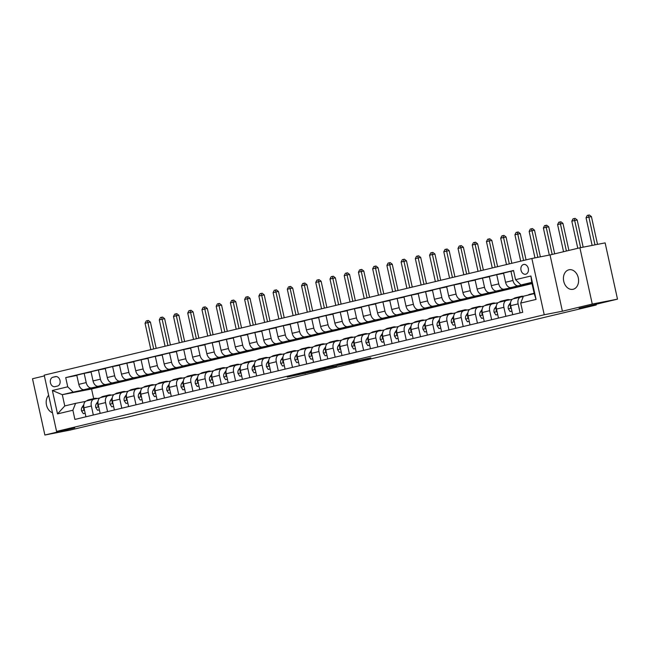 <?xml version="1.0" encoding="UTF-8"?>
<svg xmlns="http://www.w3.org/2000/svg" width="650" height="650" viewBox="0 0 650 650"><rect width="100%" height="100%" fill="white"/><g stroke="black" fill="none" stroke-linecap="round" stroke-linejoin="round"><path stroke-width="0.97" d="M300.739 373.823L287.267 377.065L319.426 370.191L300.739 373.823M568.864 269.807A9.969 7.483 -101 0 0 563.688 281.125A9.969 7.483 -101 0 0 572.918 289.323A9.969 7.483 -101 0 0 573.146 289.274A9.969 7.483 -101 0 0 578.321 277.956A9.969 7.483 -101 0 0 569.099 269.758A9.969 7.483 -101 0 0 568.864 269.807M48.644 395.306A9.969 7.483 -101 0 0 46.483 405.023A9.969 7.483 -101 0 0 52.487 412.791M523.591 264.469A4.981 3.746 -101 0 0 521.008 270.132A4.981 3.746 -101 0 0 525.622 274.227A4.981 3.746 -101 0 0 525.736 274.202A4.981 3.746 -101 0 0 528.32 268.539A4.981 3.746 -101 0 0 523.713 264.444A4.981 3.746 -101 0 0 523.591 264.469M357.882 360.433L337.212 365.081L357.524 361.083L370.833 357.858L341.193 364.219L357.874 360.384M44.379 375.911L32.5 378.755L44.874 435.021L70.103 430.105L108.509 420.916L125.661 417.568L596.245 304.988L596.091 304.265M592.272 304.062L579.898 247.804L550.03 254.946L562.396 311.212L592.272 304.062L617.5 299.146L579.093 308.336L596.245 304.988M562.396 311.212L544.237 314.754L56.583 431.413L44.208 375.148L531.863 258.489L544.237 314.754M44.874 435.021L74.742 427.871L56.583 431.413M318.264 369.647L302.851 373.336L336.473 366.104L318.264 369.647M320.344 369.102L353.844 361.952L320.344 369.102M579.898 247.804L605.126 242.881L617.5 299.146M55.006 386.652L57.509 386.059A4.826 3.624 -101 0 0 60.019 380.575A4.826 3.624 -101 0 0 55.551 376.602A4.826 3.624 -101 0 0 55.437 376.626L52.934 377.227A4.826 3.624 -101 0 0 50.424 382.712A4.826 3.624 -101 0 0 54.892 386.677A4.826 3.624 -101 0 0 55.006 386.652M532.017 283.619L91.561 388.984L62.303 394.688L64.772 405.941L75.587 403.358L72.881 410.231L74.904 419.429L522.73 312.293L520.707 303.095L523.404 296.229L534.219 293.637L531.741 282.384L520.934 284.976L531.846 282.848M72.881 410.231L57.525 413.904L52.374 390.488L67.738 386.807L73.109 392.104L101.636 386.238L84.175 389.642A6.232 4.111 76.5 0 1 78.804 384.353L76.781 375.148L84.175 373.384L86.198 382.582A6.232 4.111 76.5 0 0 91.577 387.879L115.862 382.842L98.402 386.246A6.232 4.111 76.5 0 1 93.031 380.949L91.008 371.743L98.402 369.98L100.425 379.178A6.232 4.111 76.5 0 0 105.796 384.475L130.089 379.438L112.629 382.842A6.232 4.111 76.5 0 1 107.258 377.544L105.235 368.347L112.629 366.576L114.652 375.773A6.232 4.111 76.5 0 0 120.022 381.071L137.483 377.666L144.308 376.033L126.856 379.438A6.232 4.111 76.5 0 1 121.477 374.14L119.454 364.942L126.856 363.171L128.879 372.369A6.232 4.111 76.5 0 0 134.249 377.666L151.71 374.262L158.535 372.629L141.082 376.033A6.232 4.111 76.5 0 1 135.704 370.736L133.681 361.538L141.082 359.767L143.106 368.964A6.232 4.111 76.5 0 0 148.476 374.262L172.762 369.224L155.301 372.629A6.232 4.111 76.5 0 1 149.931 367.331L147.907 358.134L155.309 356.363L157.324 365.568A6.232 4.111 76.5 0 0 162.703 370.858L180.164 367.453L186.989 365.82L169.528 369.224A6.232 4.111 76.5 0 1 164.157 363.935L162.134 354.729L169.528 352.958L171.551 362.164A6.232 4.111 76.5 0 0 176.93 367.453L201.216 362.416L183.755 365.82A6.232 4.111 76.5 0 1 178.384 360.531L176.361 351.325L183.755 349.562L185.778 358.759A6.232 4.111 76.5 0 0 191.157 364.057L215.443 359.019L197.982 362.424A6.232 4.111 76.5 0 1 192.611 357.126L190.588 347.921L197.982 346.158L200.005 355.355A6.232 4.111 76.5 0 0 205.376 360.652L222.836 357.248L229.661 355.615L212.209 359.019A6.232 4.111 76.5 0 1 206.83 353.722L204.807 344.524L212.209 342.753L214.232 351.951A6.232 4.111 76.5 0 0 219.602 357.248L237.063 353.844L243.888 352.211L226.436 355.615A6.232 4.111 76.5 0 1 221.057 350.317L219.034 341.12L226.436 339.349L228.459 348.546A6.232 4.111 76.5 0 0 233.829 353.844L258.115 348.806L240.654 352.211A6.232 4.111 76.5 0 1 235.284 346.913L233.261 337.716L240.662 335.944L242.686 345.142A6.232 4.111 76.5 0 0 248.056 350.439L265.517 347.035L272.342 345.402L254.881 348.806A6.232 4.111 76.5 0 1 249.511 343.509L247.488 334.311L254.881 332.54L256.904 341.746A6.232 4.111 76.5 0 0 262.283 347.035L286.569 341.998L269.108 345.402A6.232 4.111 76.5 0 1 263.738 340.113L261.714 330.907L269.108 329.136L271.131 338.341A6.232 4.111 76.5 0 0 276.51 343.631L300.796 338.593L283.335 341.998A6.232 4.111 76.5 0 1 277.964 336.708L275.941 327.502L283.335 325.739L285.358 334.937A6.232 4.111 76.5 0 0 290.729 340.234L315.023 335.197L297.562 338.601A6.232 4.111 76.5 0 1 292.183 333.304L290.168 324.098L297.562 322.335L299.585 331.533A6.232 4.111 76.5 0 0 304.956 336.83L322.416 333.426L329.241 331.793L311.789 335.197A6.232 4.111 76.5 0 1 306.41 329.899L304.387 320.702L311.789 318.931L313.812 328.128A6.232 4.111 76.5 0 0 319.183 333.426L336.643 330.021L343.468 328.388L326.016 331.793A6.232 4.111 76.5 0 1 320.637 326.495L318.614 317.298L326.016 315.526L328.039 324.724A6.232 4.111 76.5 0 0 333.409 330.021L357.695 324.984L340.234 328.388A6.232 4.111 76.5 0 1 334.864 323.091L332.841 313.893L340.234 312.122L342.257 321.319A6.232 4.111 76.5 0 0 347.636 326.617L371.922 321.579L354.461 324.984A6.232 4.111 76.5 0 1 349.091 319.686L347.067 310.489L354.461 308.717L356.484 317.923A6.232 4.111 76.5 0 0 361.863 323.213L386.149 318.175L368.688 321.579A6.232 4.111 76.5 0 1 363.317 316.29L361.294 307.084L368.688 305.313L370.711 314.519A6.232 4.111 76.5 0 0 376.09 319.808L400.376 314.771L382.915 318.175A6.232 4.111 76.5 0 1 377.544 312.886L375.521 303.68L382.915 301.917L384.938 311.114A6.232 4.111 76.5 0 0 390.309 316.412L407.769 313.007L414.594 311.374L397.142 314.779A6.232 4.111 76.5 0 1 391.763 309.481L389.74 300.284L397.142 298.512L399.165 307.71A6.232 4.111 76.5 0 0 404.536 313.007L421.996 309.603L428.821 307.97L411.369 311.374A6.232 4.111 76.5 0 1 405.99 306.077L403.967 296.879L411.369 295.108L413.392 304.306A6.232 4.111 76.5 0 0 418.762 309.603L436.223 306.199L443.048 304.566L425.587 307.97A6.232 4.111 76.5 0 1 420.217 302.673L418.194 293.475L425.596 291.704L427.619 300.901A6.232 4.111 76.5 0 0 432.989 306.199L450.45 302.794L457.275 301.161L439.814 304.566A6.232 4.111 76.5 0 1 434.444 299.268L432.421 290.071L439.814 288.299L441.837 297.497A6.232 4.111 76.5 0 0 447.216 302.794L471.502 297.757L454.041 301.161A6.232 4.111 76.5 0 1 448.671 295.864L446.648 286.666L454.041 284.895L456.064 294.101A6.232 4.111 76.5 0 0 461.443 299.39L485.729 294.352L468.268 297.757A6.232 4.111 76.5 0 1 462.898 292.467L460.874 283.262L468.268 281.491L470.291 290.696A6.232 4.111 76.5 0 0 475.662 295.994L493.122 292.589L499.956 290.948L482.495 294.352A6.232 4.111 76.5 0 1 477.116 289.063L475.093 279.858L482.495 278.094L484.518 287.292A6.232 4.111 76.5 0 0 489.889 292.589L507.349 289.185L514.174 287.552L496.722 290.956A6.232 4.111 76.5 0 1 491.343 285.659L489.32 276.461L496.722 274.69L498.745 283.887A6.232 4.111 76.5 0 0 504.116 289.185L521.576 285.781L528.401 284.148L510.949 287.552A6.232 4.111 76.5 0 1 505.57 282.254L503.547 273.057L510.949 271.286L512.972 280.483A6.232 4.111 76.5 0 0 518.342 285.781L531.911 283.132M76.846 375.44L65.715 377.609L67.738 386.807M65.715 377.609L513.533 270.481L515.556 279.679L530.92 275.998L536.071 299.423L520.707 303.095M550.03 254.946L531.863 258.489M91.561 388.984L93.689 398.645M73.109 392.104L62.303 394.688L52.374 390.488M85.483 401.432L75.587 403.358M99.71 398.027L94.047 399.132A6.232 4.111 76.5 0 0 93.933 399.157A6.232 4.111 76.5 0 0 91.349 405.998L93.332 415.017M113.937 394.623L108.274 395.728A6.232 4.111 76.5 0 0 108.16 395.752A6.232 4.111 76.5 0 0 105.576 402.594L107.559 411.621M128.164 391.219L122.501 392.324A6.232 4.111 76.5 0 0 122.387 392.348A6.232 4.111 76.5 0 0 119.803 399.189L121.786 408.216M142.382 387.814L136.727 388.919A6.232 4.111 76.5 0 0 136.614 388.944A6.232 4.111 76.5 0 0 134.022 395.793L136.013 404.812M156.609 384.41L150.954 385.515A6.232 4.111 76.5 0 0 150.841 385.539A6.232 4.111 76.5 0 0 148.249 392.389L150.231 401.408M170.836 381.006L165.173 382.111A6.232 4.111 76.5 0 0 165.067 382.135A6.232 4.111 76.5 0 0 162.476 388.984L164.458 398.003M185.063 377.609L179.4 378.706A6.232 4.111 76.5 0 0 179.286 378.731A6.232 4.111 76.5 0 0 176.702 385.58L178.685 394.599M199.29 374.205L193.627 375.31A6.232 4.111 76.5 0 0 193.513 375.334A6.232 4.111 76.5 0 0 190.929 382.176L192.912 391.194M213.517 370.801L207.854 371.906A6.232 4.111 76.5 0 0 207.74 371.93A6.232 4.111 76.5 0 0 205.156 378.771L207.139 387.798M227.744 367.396L222.081 368.501A6.232 4.111 76.5 0 0 221.967 368.526A6.232 4.111 76.5 0 0 219.383 375.367L221.366 384.394M241.963 363.992L236.307 365.097A6.232 4.111 76.5 0 0 236.194 365.121A6.232 4.111 76.5 0 0 233.602 371.971L235.592 380.989M256.189 360.588L250.526 361.692A6.232 4.111 76.5 0 0 250.421 361.717A6.232 4.111 76.5 0 0 247.829 368.566L249.811 377.585M270.416 357.183L264.753 358.288A6.232 4.111 76.5 0 0 264.648 358.312A6.232 4.111 76.5 0 0 262.056 365.162L264.038 374.181M284.643 353.787L278.98 354.884A6.232 4.111 76.5 0 0 278.866 354.908A6.232 4.111 76.5 0 0 276.283 361.757L278.265 370.776M298.87 350.382L293.207 351.488A6.232 4.111 76.5 0 0 293.093 351.512A6.232 4.111 76.5 0 0 290.509 358.353L292.492 367.372M313.097 346.978L307.434 348.083A6.232 4.111 76.5 0 0 307.32 348.108A6.232 4.111 76.5 0 0 304.736 354.949L306.719 363.976M327.316 343.574L321.661 344.679A6.232 4.111 76.5 0 0 321.547 344.703A6.232 4.111 76.5 0 0 318.955 351.544L320.946 360.571M341.543 340.169L335.887 341.274A6.232 4.111 76.5 0 0 335.774 341.299A6.232 4.111 76.5 0 0 333.182 348.148L335.164 357.167M355.769 336.765L350.106 337.87A6.232 4.111 76.5 0 0 350.001 337.894A6.232 4.111 76.5 0 0 347.409 344.744L349.391 353.762M369.996 333.361L364.333 334.466A6.232 4.111 76.5 0 0 364.219 334.49A6.232 4.111 76.5 0 0 361.636 341.339L363.618 350.358M384.223 329.964L378.56 331.061A6.232 4.111 76.5 0 0 378.446 331.086A6.232 4.111 76.5 0 0 375.863 337.935L377.845 346.954M398.45 326.56L392.787 327.665A6.232 4.111 76.5 0 0 392.673 327.689A6.232 4.111 76.5 0 0 390.089 334.531L392.072 343.558M412.677 323.156L407.014 324.261A6.232 4.111 76.5 0 0 406.9 324.285A6.232 4.111 76.5 0 0 404.316 331.126L406.299 340.153M426.896 319.751L421.241 320.856A6.232 4.111 76.5 0 0 421.127 320.881A6.232 4.111 76.5 0 0 418.535 327.722L420.526 336.749M441.122 316.347L435.459 317.452A6.232 4.111 76.5 0 0 435.354 317.476A6.232 4.111 76.5 0 0 432.762 324.326L434.744 333.344M455.349 312.942L449.686 314.048A6.232 4.111 76.5 0 0 449.573 314.072A6.232 4.111 76.5 0 0 446.989 320.921L448.971 329.94M469.576 309.538L463.913 310.643A6.232 4.111 76.5 0 0 463.799 310.668A6.232 4.111 76.5 0 0 461.216 317.517L463.198 326.536M483.803 306.142L478.14 307.239A6.232 4.111 76.5 0 0 478.026 307.263A6.232 4.111 76.5 0 0 475.442 314.113L477.425 323.131M498.03 302.738L492.367 303.842A6.232 4.111 76.5 0 0 492.253 303.867A6.232 4.111 76.5 0 0 489.669 310.708L491.652 319.735M512.249 299.333L506.594 300.438A6.232 4.111 76.5 0 0 506.48 300.463A6.232 4.111 76.5 0 0 503.888 307.304L505.879 316.331M523.274 296.554L520.812 297.034A6.232 4.111 76.5 0 0 520.707 297.058A6.232 4.111 76.5 0 0 518.115 303.899L520.097 312.926M91.073 372.036L84.175 373.384M105.292 368.631L98.402 369.98M119.519 365.227L112.629 366.576M133.746 361.831L126.856 363.171M147.972 358.426L141.082 359.767M162.199 355.022L155.309 356.363M176.426 351.618L169.528 352.958M190.645 348.213L183.755 349.562M204.872 344.809L197.982 346.158M219.099 341.404L212.209 342.753M233.326 338.008L226.436 339.349M247.553 334.604L240.662 335.944M261.779 331.199L254.881 332.54M276.006 327.795L269.108 329.136M290.225 324.391L283.335 325.739M304.452 320.986L297.562 322.335M318.679 317.582L311.789 318.931M332.906 314.186L326.016 315.526M347.132 310.781L340.234 312.122M361.359 307.377L354.461 308.717M375.578 303.973L368.688 305.313M389.805 300.568L382.915 301.917M404.032 297.164L397.142 298.512M418.259 293.759L411.369 295.108M432.486 290.363L425.596 291.704M446.712 286.959L439.814 288.299M460.931 283.554L454.041 284.895M475.158 280.15L468.268 281.491M489.385 276.746L482.495 278.094M503.612 273.341L496.722 274.69M513.597 270.766L510.949 271.286M93.828 399.181L86.653 400.896A6.232 4.111 76.5 0 0 86.539 400.92A6.232 4.111 76.5 0 0 83.956 407.769L85.938 416.788M108.054 395.777L100.88 397.499A6.232 4.111 76.5 0 0 100.766 397.524A6.232 4.111 76.5 0 0 98.174 404.365L100.165 413.384M122.273 392.373L115.099 394.095A6.232 4.111 76.5 0 0 114.993 394.119A6.232 4.111 76.5 0 0 112.401 400.961L114.384 409.988M136.5 388.976L129.326 390.691A6.232 4.111 76.5 0 0 129.212 390.715A6.232 4.111 76.5 0 0 126.628 397.556L128.611 406.583M150.727 385.572L143.553 387.286A6.232 4.111 76.5 0 0 143.439 387.311A6.232 4.111 76.5 0 0 140.855 394.152L142.838 403.179M164.954 382.168L157.779 383.882A6.232 4.111 76.5 0 0 157.666 383.906A6.232 4.111 76.5 0 0 155.082 390.756L157.064 399.774M179.181 378.763L172.006 380.477A6.232 4.111 76.5 0 0 171.893 380.502A6.232 4.111 76.5 0 0 169.309 387.351L171.291 396.37M193.407 375.359L186.233 377.073A6.232 4.111 76.5 0 0 186.119 377.098A6.232 4.111 76.5 0 0 183.528 383.947L185.518 392.966M207.626 371.954L200.452 373.677A6.232 4.111 76.5 0 0 200.346 373.701A6.232 4.111 76.5 0 0 197.754 380.543L199.737 389.561M221.853 368.55L214.679 370.273A6.232 4.111 76.5 0 0 214.573 370.297A6.232 4.111 76.5 0 0 211.981 377.138L213.964 386.165M236.08 365.154L228.906 366.868A6.232 4.111 76.5 0 0 228.792 366.892A6.232 4.111 76.5 0 0 226.208 373.734L228.191 382.761M250.307 361.749L243.132 363.464A6.232 4.111 76.5 0 0 243.019 363.488A6.232 4.111 76.5 0 0 240.435 370.329L242.418 379.356M264.534 358.345L257.359 360.059A6.232 4.111 76.5 0 0 257.246 360.084A6.232 4.111 76.5 0 0 254.662 366.933L256.644 375.952M278.761 354.941L271.586 356.655A6.232 4.111 76.5 0 0 271.473 356.679A6.232 4.111 76.5 0 0 268.881 363.529L270.871 372.548M292.988 351.536L285.813 353.251A6.232 4.111 76.5 0 0 285.699 353.275A6.232 4.111 76.5 0 0 283.108 360.124L285.09 369.143M307.206 348.132L300.032 349.854A6.232 4.111 76.5 0 0 299.926 349.879A6.232 4.111 76.5 0 0 297.334 356.72L299.317 365.739M321.433 344.727L314.259 346.45A6.232 4.111 76.5 0 0 314.145 346.474A6.232 4.111 76.5 0 0 311.561 353.316L313.544 362.342M335.66 341.331L328.486 343.046A6.232 4.111 76.5 0 0 328.372 343.07A6.232 4.111 76.5 0 0 325.788 349.911L327.771 358.938M349.887 337.927L342.713 339.641A6.232 4.111 76.5 0 0 342.599 339.666A6.232 4.111 76.5 0 0 340.015 346.507L341.998 355.534M364.114 334.523L356.939 336.237A6.232 4.111 76.5 0 0 356.826 336.261A6.232 4.111 76.5 0 0 354.242 343.111L356.224 352.129M378.341 331.118L371.166 332.832A6.232 4.111 76.5 0 0 371.053 332.857A6.232 4.111 76.5 0 0 368.461 339.706L370.451 348.725M392.559 327.714L385.385 329.428A6.232 4.111 76.5 0 0 385.279 329.452A6.232 4.111 76.5 0 0 382.688 336.302L384.67 345.321M406.786 324.309L399.612 326.032A6.232 4.111 76.5 0 0 399.506 326.056A6.232 4.111 76.5 0 0 396.914 332.898L398.897 341.916M421.013 320.905L413.839 322.627A6.232 4.111 76.5 0 0 413.725 322.652A6.232 4.111 76.5 0 0 411.141 329.493L413.124 338.52M435.24 317.509L428.066 319.223A6.232 4.111 76.5 0 0 427.952 319.248A6.232 4.111 76.5 0 0 425.368 326.089L427.351 335.116M449.467 314.104L442.293 315.819A6.232 4.111 76.5 0 0 442.179 315.843A6.232 4.111 76.5 0 0 439.595 322.692L441.577 331.711M463.694 310.7L456.519 312.414A6.232 4.111 76.5 0 0 456.406 312.439A6.232 4.111 76.5 0 0 453.814 319.288L455.804 328.307M477.921 307.296L470.746 309.01A6.232 4.111 76.5 0 0 470.632 309.034A6.232 4.111 76.5 0 0 468.041 315.884L470.023 324.902M492.139 303.891L484.965 305.606A6.232 4.111 76.5 0 0 484.859 305.63A6.232 4.111 76.5 0 0 482.267 312.479L484.25 321.498M506.366 300.487L499.192 302.209A6.232 4.111 76.5 0 0 499.078 302.234A6.232 4.111 76.5 0 0 496.494 309.075L498.477 318.094M520.593 297.082L513.419 298.805A6.232 4.111 76.5 0 0 513.305 298.829A6.232 4.111 76.5 0 0 510.721 305.671L512.704 314.697M520.934 284.976L515.556 279.679M64.772 405.941L57.525 413.904M530.92 275.998L531.741 282.384M536.071 299.423L534.219 293.637M305.589 372.694L325.853 368.55L305.581 372.637M330.858 366.771L323.871 368.363L334.864 366.039L330.817 366.6M92.349 399.531A11.911 7.865 -103.5 0 1 94.526 398.442A11.911 7.865 -103.5 0 1 97.264 398.499M85.15 413.229L83.33 413.668L81.526 410.898A4.128 2.722 -103.5 0 1 82.006 407.371L83.826 404.625M86.661 400.896A11.911 7.865 -103.5 0 1 88.839 399.799L91 399.287A11.911 7.865 76.5 0 0 88.822 400.376M83.33 413.668L85.166 413.286M90.188 400.051A11.911 7.865 -103.5 0 1 92.365 398.962L94.526 398.442M91.691 399.165A11.911 7.865 76.5 0 0 91 399.287M83.882 407.404A4.128 2.722 76.5 0 0 83.558 409.216L84.435 409.947M153.692 348.961L147.899 322.595L145.056 323.277L150.849 349.643M145.056 323.277L146.226 320.946L147.371 320.678L148.379 320.483L150.418 322.108L156.195 348.359M150.418 322.108L147.899 322.595L147.371 320.678M106.576 396.126A11.911 7.865 -103.5 0 1 108.753 395.037A11.911 7.865 -103.5 0 1 111.491 395.102M99.377 409.825L97.557 410.264L95.753 407.493A4.128 2.722 -103.5 0 1 96.233 403.967L98.053 401.221M100.88 397.491A11.911 7.865 -103.5 0 1 103.058 396.402L105.227 395.882A11.911 7.865 76.5 0 0 103.049 396.971M97.557 410.264L99.393 409.882M104.414 396.646A11.911 7.865 -103.5 0 1 106.592 395.558L108.753 395.037M105.918 395.769A11.911 7.865 76.5 0 0 105.227 395.882M98.101 403.999A4.128 2.722 76.5 0 0 97.784 405.811L98.654 406.551M167.919 345.556L162.126 319.191L159.282 319.873L165.076 346.239M159.282 319.873L160.452 317.541L161.59 317.273L162.606 317.078L164.645 318.703L170.422 344.955M164.645 318.703L162.126 319.191L161.59 317.273M120.803 392.73A11.911 7.865 -103.5 0 1 122.98 391.633A11.911 7.865 -103.5 0 1 125.71 391.698M113.604 406.421L111.784 406.859L109.972 404.089A4.128 2.722 -103.5 0 1 110.459 400.562L112.271 397.816M115.107 394.087A11.911 7.865 -103.5 0 1 117.284 392.998L119.446 392.478A11.911 7.865 76.5 0 0 117.268 393.567M111.784 406.859L113.62 406.477M118.633 393.242A11.911 7.865 -103.5 0 1 120.819 392.153L122.98 391.633M120.144 392.364A11.911 7.865 76.5 0 0 119.446 392.478M112.328 400.595A4.128 2.722 76.5 0 0 112.011 402.407L112.881 403.146M182.146 342.152L176.353 315.786L173.501 316.469L179.303 342.834M173.501 316.469L174.679 314.145L175.817 313.869L176.824 313.674L178.872 315.299L184.649 341.559M178.872 315.299L176.353 315.786L175.817 313.869M135.021 389.326A11.911 7.865 -103.5 0 1 137.199 388.229A11.911 7.865 -103.5 0 1 139.937 388.294M127.831 403.024L126.011 403.455L124.199 400.684A4.128 2.722 -103.5 0 1 124.686 397.158L126.498 394.412M129.334 390.683A11.911 7.865 -103.5 0 1 131.511 389.594L133.673 389.074A11.911 7.865 76.5 0 0 131.495 390.171M126.011 403.455L127.839 403.073M132.86 389.838A11.911 7.865 -103.5 0 1 135.037 388.749L137.199 388.229M134.371 388.96A11.911 7.865 76.5 0 0 133.673 389.074M126.555 397.199A4.128 2.722 76.5 0 0 126.238 399.002L127.108 399.742M196.373 338.748L190.572 312.382L187.728 313.064L193.529 339.43M187.728 313.064L188.906 310.741L190.044 310.464L191.051 310.269L193.099 311.894L198.868 338.154M193.099 311.894L190.572 312.382L190.044 310.464M149.248 385.921A11.911 7.865 -103.5 0 1 151.426 384.832A11.911 7.865 -103.5 0 1 154.164 384.889M142.058 399.62L140.229 400.051L138.426 397.288A4.128 2.722 -103.5 0 1 138.913 393.754L140.725 391.007M143.561 387.278A11.911 7.865 -103.5 0 1 145.738 386.189L147.899 385.669A11.911 7.865 76.5 0 0 145.722 386.766M140.229 400.051L142.066 399.677M147.087 386.441A11.911 7.865 -103.5 0 1 149.264 385.344L151.426 384.832M148.598 385.556A11.911 7.865 76.5 0 0 147.899 385.669M140.782 393.794A4.128 2.722 76.5 0 0 140.465 395.606L141.334 396.338M210.6 335.343L204.799 308.986L201.955 309.66L207.756 336.026M201.955 309.66L203.133 307.336L204.271 307.06L205.278 306.865L207.326 308.49L213.094 334.75M207.326 308.49L204.799 308.986L204.271 307.06M163.475 382.517A11.911 7.865 -103.5 0 1 165.653 381.428A11.911 7.865 -103.5 0 1 168.391 381.485M156.284 396.216L154.456 396.654L152.653 393.884A4.128 2.722 -103.5 0 1 153.132 390.349L154.952 387.603M157.787 383.882A11.911 7.865 -103.5 0 1 159.965 382.785L162.126 382.273A11.911 7.865 76.5 0 0 159.949 383.362M154.456 396.654L156.293 396.273M161.314 383.037A11.911 7.865 -103.5 0 1 163.491 381.94L165.653 381.428M162.817 382.151A11.911 7.865 76.5 0 0 162.126 382.273M155.009 390.39A4.128 2.722 76.5 0 0 154.692 392.202L155.561 392.933M224.827 331.947L219.026 305.581L216.182 306.264L221.975 332.621M216.182 306.264L217.36 303.932L218.498 303.656L219.505 303.461L221.553 305.086L227.321 331.346M221.553 305.086L219.026 305.581L218.498 303.656M177.702 379.113A11.911 7.865 -103.5 0 1 179.879 378.024A11.911 7.865 -103.5 0 1 182.618 378.081M170.503 392.811L168.683 393.25L166.879 390.479A4.128 2.722 -103.5 0 1 167.359 386.953L169.179 384.199M172.014 380.477A11.911 7.865 -103.5 0 1 174.192 379.381L176.353 378.869A11.911 7.865 76.5 0 0 174.176 379.957M168.683 393.25L170.519 392.868M175.541 379.632A11.911 7.865 -103.5 0 1 177.718 378.536L179.879 378.024M177.044 378.747A11.911 7.865 76.5 0 0 176.353 378.869M169.236 386.986A4.128 2.722 76.5 0 0 168.911 388.798L169.788 389.529M239.046 328.543L233.252 302.177L230.409 302.859L236.202 329.217M230.409 302.859L231.587 300.527L232.724 300.259L233.732 300.056L235.771 301.681L241.548 327.941M235.771 301.681L233.252 302.177L232.724 300.259M191.929 375.708A11.911 7.865 -103.5 0 1 194.106 374.619A11.911 7.865 -103.5 0 1 196.844 374.676M184.73 389.407L182.91 389.846L181.106 387.075A4.128 2.722 -103.5 0 1 181.586 383.549L183.406 380.803M186.241 377.073A11.911 7.865 -103.5 0 1 188.419 375.976L190.58 375.464A11.911 7.865 76.5 0 0 188.403 376.553M182.91 389.846L184.746 389.464M189.768 376.228A11.911 7.865 -103.5 0 1 191.945 375.139L194.106 374.619M191.271 375.342A11.911 7.865 76.5 0 0 190.58 375.464M183.463 383.581A4.128 2.722 76.5 0 0 183.138 385.393L184.007 386.124M253.273 325.138L247.479 298.773L244.636 299.455L250.429 325.821M244.636 299.455L245.806 297.123L246.943 296.855L247.959 296.66L249.998 298.285L255.775 324.537M249.998 298.285L247.479 298.773L246.943 296.855M206.156 372.304A11.911 7.865 -103.5 0 1 208.333 371.215A11.911 7.865 -103.5 0 1 211.071 371.28M198.957 386.002L197.137 386.441L195.333 383.671A4.128 2.722 -103.5 0 1 195.812 380.144L197.632 377.398M200.46 373.669A11.911 7.865 -103.5 0 1 202.638 372.58L204.799 372.06A11.911 7.865 76.5 0 0 202.621 373.149M197.137 386.441L198.973 386.059M203.994 372.824A11.911 7.865 -103.5 0 1 206.172 371.735L208.333 371.215M205.498 371.946A11.911 7.865 76.5 0 0 204.799 372.06M197.681 380.177A4.128 2.722 76.5 0 0 197.364 381.989L198.234 382.728M267.499 321.734L261.706 295.368L258.863 296.051L264.656 322.416M258.863 296.051L260.033 293.719L261.17 293.451L262.178 293.256L264.225 294.881L270.002 321.132M264.225 294.881L261.706 295.368L261.17 293.451M220.382 368.908A11.911 7.865 -103.5 0 1 222.56 367.811A11.911 7.865 -103.5 0 1 225.29 367.876M213.184 382.598L211.364 383.037L209.552 380.266A4.128 2.722 -103.5 0 1 210.039 376.74L211.851 373.994M214.687 370.264A11.911 7.865 -103.5 0 1 216.864 369.176L219.026 368.656A11.911 7.865 76.5 0 0 216.848 369.744M211.364 383.037L213.192 382.655M218.213 369.419A11.911 7.865 -103.5 0 1 220.391 368.331L222.56 367.811M219.724 368.542A11.911 7.865 76.5 0 0 219.026 368.656M211.908 376.773A4.128 2.722 76.5 0 0 211.591 378.584L212.461 379.324M281.726 318.329L275.933 291.964L273.081 292.646L278.882 319.012M273.081 292.646L274.259 290.322L275.397 290.046L276.404 289.851L278.452 291.476L284.229 317.736M278.452 291.476L275.933 291.964L275.397 290.046M234.601 365.503A11.911 7.865 -103.5 0 1 236.779 364.406A11.911 7.865 -103.5 0 1 239.517 364.471M227.411 379.202L225.591 379.632L223.779 376.862A4.128 2.722 -103.5 0 1 224.266 373.336L226.078 370.589M228.914 366.86A11.911 7.865 -103.5 0 1 231.091 365.771L233.252 365.251A11.911 7.865 76.5 0 0 231.075 366.348M225.591 379.632L227.419 379.251M232.44 366.015A11.911 7.865 -103.5 0 1 234.618 364.926L236.779 364.406M233.951 365.137A11.911 7.865 76.5 0 0 233.252 365.251M226.135 373.376A4.128 2.722 76.5 0 0 225.818 375.18L226.688 375.919M295.953 314.925L290.152 288.567L287.308 289.242L293.109 315.608M287.308 289.242L288.486 286.918L289.624 286.642L290.631 286.447L292.679 288.072L298.447 314.332M292.679 288.072L290.152 288.567L289.624 286.642M248.828 362.099A11.911 7.865 -103.5 0 1 251.006 361.01A11.911 7.865 -103.5 0 1 253.744 361.067M241.637 375.798L239.809 376.228L238.006 373.466A4.128 2.722 -103.5 0 1 238.485 369.931L240.305 367.185M243.141 363.456A11.911 7.865 -103.5 0 1 245.318 362.367L247.479 361.847A11.911 7.865 76.5 0 0 245.302 362.944M239.809 376.228L241.646 375.854M246.667 362.619A11.911 7.865 -103.5 0 1 248.844 361.522L251.006 361.01M248.17 361.733A11.911 7.865 76.5 0 0 247.479 361.847M240.362 369.972A4.128 2.722 76.5 0 0 240.045 371.784L240.914 372.515M310.18 311.521L304.379 285.163L301.535 285.838L307.328 312.203M301.535 285.838L302.713 283.514L303.851 283.238L304.858 283.043L306.906 284.668L312.674 310.928M306.906 284.668L304.379 285.163L303.851 283.238M263.055 358.694A11.911 7.865 -103.5 0 1 265.233 357.606A11.911 7.865 -103.5 0 1 267.971 357.662M255.856 372.393L254.036 372.832L252.232 370.061A4.128 2.722 -103.5 0 1 252.712 366.527L254.532 363.781M257.368 360.059A11.911 7.865 -103.5 0 1 259.545 358.963L261.706 358.451A11.911 7.865 76.5 0 0 259.529 359.539M254.036 372.832L255.873 372.45M260.894 359.214A11.911 7.865 -103.5 0 1 263.071 358.118L265.233 357.606M262.397 358.329A11.911 7.865 76.5 0 0 261.706 358.451M254.589 366.567A4.128 2.722 76.5 0 0 254.264 368.379L255.141 369.111M324.399 308.124L318.606 281.759L315.762 282.441L321.555 308.799M315.762 282.441L316.94 280.109L318.077 279.833L319.085 279.638L321.132 281.263L326.901 307.523M321.132 281.263L318.606 281.759L318.077 279.833M277.282 355.29A11.911 7.865 -103.5 0 1 279.459 354.201A11.911 7.865 -103.5 0 1 282.197 354.258M270.083 368.989L268.263 369.428L266.459 366.657A4.128 2.722 -103.5 0 1 266.939 363.131L268.759 360.376M271.594 356.655A11.911 7.865 -103.5 0 1 273.772 355.558L275.933 355.046A11.911 7.865 76.5 0 0 273.756 356.135M268.263 369.428L270.099 369.046M275.121 355.81A11.911 7.865 -103.5 0 1 277.298 354.713L279.459 354.201M276.624 354.924A11.911 7.865 76.5 0 0 275.933 355.046M268.816 363.163A4.128 2.722 76.5 0 0 268.491 364.975L269.368 365.706M338.626 304.72L332.832 278.354L329.989 279.037L335.782 305.394M329.989 279.037L331.159 276.705L332.304 276.437L333.312 276.234L335.351 277.859L341.128 304.119M335.351 277.859L332.832 278.354L332.304 276.437M291.509 351.886A11.911 7.865 -103.5 0 1 293.686 350.797A11.911 7.865 -103.5 0 1 296.424 350.854M284.31 365.584L282.49 366.023L280.686 363.252A4.128 2.722 -103.5 0 1 281.166 359.726L282.986 356.98M285.813 353.251A11.911 7.865 -103.5 0 1 287.991 352.162L290.16 351.642A11.911 7.865 76.5 0 0 287.983 352.731M282.49 366.023L284.326 365.641M289.348 352.406A11.911 7.865 -103.5 0 1 291.525 351.317L293.686 350.797M290.851 351.52A11.911 7.865 76.5 0 0 290.16 351.642M283.034 359.759A4.128 2.722 76.5 0 0 282.717 361.571L283.587 362.302M352.852 301.316L347.059 274.95L344.216 275.632L350.009 301.998M344.216 275.632L345.386 273.301L346.523 273.033L347.539 272.838L349.578 274.463L355.355 300.714M349.578 274.463L347.059 274.95L346.523 273.033M305.736 348.481A11.911 7.865 -103.5 0 1 307.913 347.392A11.911 7.865 -103.5 0 1 310.643 347.457M298.537 362.18L296.717 362.619L294.905 359.848A4.128 2.722 -103.5 0 1 295.392 356.322L297.204 353.576M300.04 349.846A11.911 7.865 -103.5 0 1 302.217 348.757L304.379 348.238A11.911 7.865 76.5 0 0 302.201 349.326M296.717 362.619L298.545 362.237M303.566 349.001A11.911 7.865 -103.5 0 1 305.744 347.912L307.913 347.392M305.077 348.124A11.911 7.865 76.5 0 0 304.379 348.238M297.261 356.354A4.128 2.722 76.5 0 0 296.944 358.166L297.814 358.906M367.079 297.911L361.286 271.546L358.434 272.228L364.236 298.594M358.434 272.228L359.613 269.896L360.75 269.628L361.757 269.433L363.805 271.058L369.582 297.31M363.805 271.058L361.286 271.546L360.75 269.628M319.954 345.085A11.911 7.865 -103.5 0 1 322.132 343.988A11.911 7.865 -103.5 0 1 324.87 344.053M312.764 358.776L310.944 359.214L309.132 356.444A4.128 2.722 -103.5 0 1 309.619 352.918L311.431 350.171M314.267 346.442A11.911 7.865 -103.5 0 1 316.444 345.353L318.606 344.833A11.911 7.865 76.5 0 0 316.428 345.93M310.944 359.214L312.772 358.832M317.793 345.597A11.911 7.865 -103.5 0 1 319.971 344.508L322.132 343.988M319.304 344.719A11.911 7.865 76.5 0 0 318.606 344.833M311.488 352.958A4.128 2.722 76.5 0 0 311.171 354.762L312.041 355.501M381.306 294.507L375.505 268.141L372.661 268.824L378.463 295.189M372.661 268.824L373.839 266.5L374.977 266.224L375.984 266.029L378.032 267.654L383.801 293.914M378.032 267.654L375.505 268.141L374.977 266.224M334.181 341.681A11.911 7.865 -103.5 0 1 336.359 340.584A11.911 7.865 -103.5 0 1 339.097 340.649M326.991 355.379L325.162 355.81L323.359 353.039A4.128 2.722 -103.5 0 1 323.846 349.513L325.658 346.767M328.494 343.037A11.911 7.865 -103.5 0 1 330.671 341.949L332.832 341.429A11.911 7.865 76.5 0 0 330.655 342.526M325.162 355.81L326.999 355.428M332.02 342.192A11.911 7.865 -103.5 0 1 334.197 341.104L336.359 340.584M333.523 341.315A11.911 7.865 76.5 0 0 332.832 341.429M325.715 349.554A4.128 2.722 76.5 0 0 325.398 351.358L326.267 352.097M395.533 291.102L389.732 264.745L386.888 265.419L392.689 291.785M386.888 265.419L388.066 263.096L389.204 262.819L390.211 262.624L392.259 264.249L398.027 290.509M392.259 264.249L389.732 264.745L389.204 262.819M348.408 338.276A11.911 7.865 -103.5 0 1 350.586 337.188A11.911 7.865 -103.5 0 1 353.324 337.244M341.217 351.975L339.389 352.406L337.586 349.643A4.128 2.722 -103.5 0 1 338.065 346.109L339.885 343.363M342.721 339.633A11.911 7.865 -103.5 0 1 344.898 338.544L347.059 338.024A11.911 7.865 76.5 0 0 344.882 339.121M339.389 352.406L341.226 352.032M346.247 338.796A11.911 7.865 -103.5 0 1 348.424 337.699L350.586 337.188M347.75 337.911A11.911 7.865 76.5 0 0 347.059 338.024M339.942 346.149A4.128 2.722 76.5 0 0 339.625 347.961L340.494 348.692M409.76 287.698L403.959 261.341L401.115 262.015L406.908 288.381M401.115 262.015L402.293 259.691L403.431 259.415L404.438 259.22L406.486 260.845L412.254 287.105M406.486 260.845L403.959 261.341L403.431 259.415M362.635 334.872A11.911 7.865 -103.5 0 1 364.812 333.783A11.911 7.865 -103.5 0 1 367.551 333.84M355.436 348.571L353.616 349.009L351.812 346.239A4.128 2.722 -103.5 0 1 352.292 342.704L354.112 339.958M356.947 336.237A11.911 7.865 -103.5 0 1 359.125 335.14L361.286 334.628A11.911 7.865 76.5 0 0 359.109 335.717M353.616 349.009L355.452 348.627M360.474 335.392A11.911 7.865 -103.5 0 1 362.651 334.295L364.812 333.783M361.977 334.506A11.911 7.865 76.5 0 0 361.286 334.628M354.169 342.745A4.128 2.722 76.5 0 0 353.844 344.557L354.721 345.288M423.979 284.302L418.186 257.936L415.342 258.619L421.135 284.976M415.342 258.619L416.512 256.287L417.657 256.011L418.665 255.816L420.704 257.441L426.481 283.701M420.704 257.441L418.186 257.936L417.657 256.011M376.862 331.467A11.911 7.865 -103.5 0 1 379.039 330.379A11.911 7.865 -103.5 0 1 381.777 330.436M369.663 345.166L367.843 345.605L366.039 342.834A4.128 2.722 -103.5 0 1 366.519 339.308L368.339 336.554M371.166 332.832A11.911 7.865 -103.5 0 1 373.344 331.736L375.513 331.224A11.911 7.865 76.5 0 0 373.336 332.312M367.843 345.605L369.679 345.223M374.701 331.988A11.911 7.865 -103.5 0 1 376.878 330.891L379.039 330.379M376.204 331.102A11.911 7.865 76.5 0 0 375.513 331.224M368.387 339.341A4.128 2.722 76.5 0 0 368.071 341.152L368.94 341.884M438.206 280.898L432.413 254.532L429.569 255.214L435.362 281.572M429.569 255.214L430.739 252.882L431.876 252.614L432.892 252.411L434.931 254.036L440.708 280.296M434.931 254.036L432.413 254.532L431.876 252.614M391.089 328.063A11.911 7.865 -103.5 0 1 393.266 326.974A11.911 7.865 -103.5 0 1 395.996 327.031M383.89 341.762L382.07 342.201L380.266 339.43A4.128 2.722 -103.5 0 1 380.746 335.904L382.566 333.158M385.393 329.428A11.911 7.865 -103.5 0 1 387.571 328.339L389.732 327.819A11.911 7.865 76.5 0 0 387.554 328.908M382.07 342.201L383.906 341.819M388.928 328.583A11.911 7.865 -103.5 0 1 391.105 327.494L393.266 326.974M390.431 327.697A11.911 7.865 76.5 0 0 389.732 327.819M382.614 335.936A4.128 2.722 76.5 0 0 382.298 337.748L383.167 338.479M452.433 277.493L446.639 251.127L443.788 251.81L449.589 278.176M443.788 251.81L444.966 249.478L446.103 249.21L447.111 249.015L449.158 250.64L454.935 276.892M449.158 250.64L446.639 251.127L446.103 249.21M405.316 324.659A11.911 7.865 -103.5 0 1 407.493 323.57A11.911 7.865 -103.5 0 1 410.223 323.635M398.117 338.358L396.297 338.796L394.485 336.026A4.128 2.722 -103.5 0 1 394.973 332.499L396.784 329.753M399.62 326.024A11.911 7.865 -103.5 0 1 401.798 324.935L403.959 324.415A11.911 7.865 76.5 0 0 401.781 325.504M396.297 338.796L398.125 338.414M403.146 325.179A11.911 7.865 -103.5 0 1 405.324 324.09L407.493 323.57M404.658 324.301A11.911 7.865 76.5 0 0 403.959 324.415M396.841 332.532A4.128 2.722 76.5 0 0 396.524 334.344L397.394 335.083M466.659 274.089L460.858 247.723L458.014 248.406L463.816 274.771M458.014 248.406L459.192 246.074L460.33 245.806L461.337 245.611L463.385 247.236L469.162 273.488M463.385 247.236L460.858 247.723L460.33 245.806M419.534 321.262A11.911 7.865 -103.5 0 1 421.712 320.166A11.911 7.865 -103.5 0 1 424.45 320.231M412.344 334.953L410.524 335.392L408.712 332.621A4.128 2.722 -103.5 0 1 409.199 329.095L411.011 326.349M413.847 322.619A11.911 7.865 -103.5 0 1 416.024 321.531L418.186 321.011A11.911 7.865 76.5 0 0 416.008 322.108M410.524 335.392L412.352 335.01M417.373 321.774A11.911 7.865 -103.5 0 1 419.551 320.686L421.712 320.166M418.884 320.897A11.911 7.865 76.5 0 0 418.186 321.011M411.068 329.136A4.128 2.722 76.5 0 0 410.751 330.939L411.621 331.679M480.886 270.684L475.085 244.319L472.241 245.001L478.043 271.367M472.241 245.001L473.419 242.678L474.557 242.401L475.564 242.206L477.612 243.831L483.381 270.091M477.612 243.831L475.085 244.319L474.557 242.401M433.761 317.858A11.911 7.865 -103.5 0 1 435.939 316.761A11.911 7.865 -103.5 0 1 438.677 316.826M426.571 331.557L424.743 331.988L422.939 329.217A4.128 2.722 -103.5 0 1 423.418 325.691L425.238 322.944M428.074 319.215A11.911 7.865 -103.5 0 1 430.251 318.126L432.413 317.606A11.911 7.865 76.5 0 0 430.235 318.703M424.743 331.988L426.579 331.606M431.6 318.37A11.911 7.865 -103.5 0 1 433.777 317.281L435.939 316.761M433.103 317.493A11.911 7.865 76.5 0 0 432.413 317.606M425.295 325.731A4.128 2.722 76.5 0 0 424.978 327.535L425.848 328.274M495.113 267.28L489.312 240.922L486.468 241.597L492.261 267.963M486.468 241.597L487.646 239.273L488.784 238.997L489.791 238.802L491.839 240.427L497.608 266.687M491.839 240.427L489.312 240.922L488.784 238.997M447.988 314.454A11.911 7.865 -103.5 0 1 450.166 313.365A11.911 7.865 -103.5 0 1 452.904 313.422M440.789 328.152L438.969 328.583L437.166 325.821A4.128 2.722 -103.5 0 1 437.645 322.286L439.465 319.54M442.301 315.811A11.911 7.865 -103.5 0 1 444.478 314.722L446.639 314.202A11.911 7.865 76.5 0 0 444.462 315.299M438.969 328.583L440.806 328.209M445.827 314.974A11.911 7.865 -103.5 0 1 448.004 313.877L450.166 313.365M447.33 314.088A11.911 7.865 76.5 0 0 446.639 314.202M439.522 322.327A4.128 2.722 76.5 0 0 439.197 324.139L440.074 324.87M509.332 263.876L503.539 237.518L500.695 238.193L506.488 264.558M500.695 238.193L501.873 235.869L503.011 235.592L504.018 235.398L506.066 237.023L511.834 263.283M506.066 237.023L503.539 237.518L503.011 235.592M462.215 311.049A11.911 7.865 -103.5 0 1 464.392 309.961A11.911 7.865 -103.5 0 1 467.131 310.017M455.016 324.748L453.196 325.187L451.392 322.416A4.128 2.722 -103.5 0 1 451.872 318.882L453.692 316.136M456.527 312.414A11.911 7.865 -103.5 0 1 458.705 311.317L460.866 310.806A11.911 7.865 76.5 0 0 458.689 311.894M453.196 325.187L455.032 324.805M460.054 311.569A11.911 7.865 -103.5 0 1 462.231 310.473L464.392 309.961M461.557 310.684A11.911 7.865 76.5 0 0 460.866 310.806M453.749 318.923A4.128 2.722 76.5 0 0 453.424 320.734L454.301 321.466M523.559 260.479L517.766 234.114L514.922 234.796L520.715 261.154M514.922 234.796L516.092 232.464L517.229 232.188L518.245 231.993L520.284 233.618L526.061 259.878M520.284 233.618L517.766 234.114L517.229 232.188M476.442 307.645A11.911 7.865 -103.5 0 1 478.619 306.556A11.911 7.865 -103.5 0 1 481.358 306.613M469.243 321.344L467.423 321.783L465.619 319.012A4.128 2.722 -103.5 0 1 466.099 315.486L467.919 312.731M470.746 309.01A11.911 7.865 -103.5 0 1 472.924 307.913L475.093 307.401A11.911 7.865 76.5 0 0 472.916 308.49M467.423 321.783L469.259 321.401M474.281 308.165A11.911 7.865 -103.5 0 1 476.458 307.076L478.619 306.556M475.784 307.279A11.911 7.865 76.5 0 0 475.093 307.401M467.968 315.518A4.128 2.722 76.5 0 0 467.651 317.33L468.52 318.061M537.842 257.327L531.992 230.709L529.149 231.392L534.966 257.887M529.149 231.392L530.319 229.06L531.456 228.792L532.472 228.589L534.511 230.214L540.361 256.831M534.511 230.214L531.992 230.709L531.456 228.792M490.669 304.241A11.911 7.865 -103.5 0 1 492.846 303.152A11.911 7.865 -103.5 0 1 495.576 303.209M483.47 317.939L481.65 318.378L479.838 315.608A4.128 2.722 -103.5 0 1 480.326 312.081L482.137 309.335M484.973 305.606A11.911 7.865 -103.5 0 1 487.151 304.517L489.312 303.997A11.911 7.865 76.5 0 0 487.134 305.086M481.65 318.378L483.478 317.996M488.499 304.761A11.911 7.865 -103.5 0 1 490.677 303.672L492.846 303.152M490.011 303.875A11.911 7.865 76.5 0 0 489.312 303.997M482.194 312.114A4.128 2.722 76.5 0 0 481.878 313.926L482.747 314.657M552.183 254.434L546.219 227.305L543.367 227.988L549.331 255.084M543.367 227.988L544.546 225.656L545.683 225.387L546.691 225.193L548.738 226.818L554.678 253.833M548.738 226.818L546.219 227.305L545.683 225.387M504.887 300.844A11.911 7.865 -103.5 0 1 507.065 299.748A11.911 7.865 -103.5 0 1 509.803 299.812M497.697 314.535L495.877 314.974L494.065 312.203A4.128 2.722 -103.5 0 1 494.552 308.677L496.364 305.931M499.2 302.201A11.911 7.865 -103.5 0 1 501.378 301.113L503.539 300.592A11.911 7.865 76.5 0 0 501.361 301.681M495.877 314.974L497.705 314.592M502.726 301.356A11.911 7.865 -103.5 0 1 504.904 300.267L507.065 299.748M504.238 300.479A11.911 7.865 76.5 0 0 503.539 300.592M496.421 308.709A4.128 2.722 76.5 0 0 496.104 310.521L496.974 311.261M566.402 251.03L560.438 223.901L557.594 224.583L563.558 251.713M557.594 224.583L558.773 222.251L559.91 221.983L560.918 221.788L562.965 223.413L568.904 250.429M562.965 223.413L560.438 223.901L559.91 221.983M519.114 297.44A11.911 7.865 -103.5 0 1 521.292 296.343A11.911 7.865 -103.5 0 1 523.388 296.27M511.924 311.139L510.096 311.569L508.292 308.799A4.128 2.722 -103.5 0 1 508.779 305.273L510.591 302.526M513.427 298.797A11.911 7.865 -103.5 0 1 515.604 297.708L517.766 297.188A11.911 7.865 76.5 0 0 515.588 298.285M510.096 311.569L511.932 311.188M516.953 297.952A11.911 7.865 -103.5 0 1 519.131 296.863L521.292 296.343M518.456 297.074A11.911 7.865 76.5 0 0 517.766 297.188M510.648 305.313A4.128 2.722 76.5 0 0 510.331 307.117L511.201 307.856M580.637 247.658L574.665 220.496L571.821 221.179L577.785 248.308M571.821 221.179L572.999 218.855L574.137 218.579L575.144 218.384L577.192 220.009L583.164 247.162M577.192 220.009L574.665 220.496L574.137 218.579M533.707 293.759A11.911 7.865 -103.5 0 1 534.178 293.467M528.011 295.124A11.911 7.865 -103.5 0 1 529.831 294.304L531.992 293.784A11.911 7.865 76.5 0 0 530.173 294.604M531.538 294.279A11.911 7.865 -103.5 0 1 533.358 293.459L534.137 293.272M532.683 293.67A11.911 7.865 76.5 0 0 531.992 293.784M594.994 244.855L588.892 217.1L586.048 217.774L592.126 245.416M586.048 217.774L587.226 215.451L588.364 215.174L589.371 214.979L591.419 216.604L597.521 244.368M591.419 216.604L588.892 217.1L588.364 215.174M518.342 285.781L510.949 287.552M504.116 289.185L496.722 290.956M489.889 292.589L482.495 294.352M475.662 295.994L468.268 297.757M461.443 299.39L454.041 301.161M447.216 302.794L439.814 304.566M432.989 306.199L425.587 307.97M418.762 309.603L411.369 311.374M404.536 313.007L397.142 314.779M390.309 316.412L382.915 318.175M376.09 319.808L368.688 321.579M361.863 323.213L354.461 324.984M347.636 326.617L340.234 328.388M333.409 330.021L326.016 331.793M319.183 333.426L311.789 335.197M304.956 336.83L297.562 338.601M290.729 340.234L283.335 341.998M276.51 343.631L269.108 345.402M262.283 347.035L254.881 348.806M248.056 350.439L240.654 352.211M233.829 353.844L226.436 355.615M219.602 357.248L212.209 359.019M205.376 360.652L197.982 362.424M191.157 364.057L183.755 365.82M176.93 367.453L169.528 369.224M162.703 370.858L155.301 372.629M148.476 374.262L141.082 376.033M134.249 377.666L126.856 379.438M120.022 381.071L112.629 382.842M105.796 384.475L98.402 386.246M91.577 387.879L84.175 389.642M91.349 405.998L83.956 407.769M86.198 382.582L78.804 384.353M100.425 379.178L93.031 380.949M105.576 402.594L98.174 404.365M114.652 375.773L107.258 377.544M119.803 399.189L112.401 400.961M128.879 372.369L121.477 374.14M134.022 395.793L126.628 397.556M143.106 368.964L135.704 370.736M148.249 392.389L140.855 394.152M157.324 365.568L149.931 367.331M162.476 388.984L155.082 390.756M171.551 362.164L164.157 363.935M176.702 385.58L169.309 387.351M185.778 358.759L178.384 360.531M190.929 382.176L183.528 383.947M200.005 355.355L192.611 357.126M205.156 378.771L197.754 380.543M214.232 351.951L206.83 353.722M219.383 375.367L211.981 377.138M228.459 348.546L221.057 350.317M233.602 371.971L226.208 373.734M242.686 345.142L235.284 346.913M247.829 368.566L240.435 370.329M256.904 341.746L249.511 343.509M262.056 365.162L254.662 366.933M271.131 338.341L263.738 340.113M276.283 361.757L268.881 363.529M285.358 334.937L277.964 336.708M290.509 358.353L283.108 360.124M299.585 331.533L292.183 333.304M304.736 354.949L297.334 356.72M313.812 328.128L306.41 329.899M318.955 351.544L311.561 353.316M328.039 324.724L320.637 326.495M333.182 348.148L325.788 349.911M342.257 321.319L334.864 323.091M347.409 344.744L340.015 346.507M356.484 317.923L349.091 319.686M361.636 341.339L354.242 343.111M370.711 314.519L363.317 316.29M375.863 337.935L368.461 339.706M384.938 311.114L377.544 312.886M390.089 334.531L382.688 336.302M399.165 307.71L391.763 309.481M404.316 331.126L396.914 332.898M413.392 304.306L405.99 306.077M418.535 327.722L411.141 329.493M427.619 300.901L420.217 302.673M432.762 324.326L425.368 326.089M441.837 297.497L434.444 299.268M446.989 320.921L439.595 322.692M456.064 294.101L448.671 295.864M461.216 317.517L453.814 319.288M470.291 290.696L462.898 292.467M475.442 314.113L468.041 315.884M484.518 287.292L477.116 289.063M489.669 310.708L482.267 312.479M498.745 283.887L491.343 285.659M503.888 307.304L496.494 309.075M512.972 280.483L505.57 282.254M518.115 303.899L510.721 305.671M56.331 376.561L52.934 377.227M305.004 373.165L305.094 373.588M81.567 410.971L84.5 410.264M82.006 407.371L83.809 406.941M84.24 409.086L83.558 409.216M95.794 407.566L98.727 406.859M96.233 403.967L98.036 403.536M98.467 405.681L97.784 405.811M110.021 404.162L112.954 403.455M110.459 400.562L112.263 400.132M112.694 402.277L112.011 402.407M124.247 400.757L127.181 400.059M124.686 397.158L126.482 396.727M126.921 398.873L126.238 399.002M138.474 397.353L141.399 396.654M138.913 393.754L140.709 393.323M141.139 395.468L140.465 395.606M152.701 393.949L155.626 393.25M153.132 390.349L154.936 389.919M155.366 392.064L154.692 392.202M166.92 390.544L169.853 389.846M167.359 386.953L169.162 386.523M169.593 388.659L168.911 388.798M181.147 387.148L184.08 386.441M181.586 383.549L183.389 383.118M183.82 385.263L183.138 385.393M195.374 383.744L198.307 383.037M195.812 380.144L197.616 379.714M198.047 381.859L197.364 381.989M209.601 380.339L212.534 379.632M210.039 376.74L211.835 376.309M212.274 378.454L211.591 378.584M223.828 376.935L226.761 376.236M224.266 373.336L226.062 372.905M226.501 375.05L225.818 375.18M238.054 373.531L240.979 372.832M238.485 369.931L240.289 369.501M240.719 371.646L240.045 371.784M252.273 370.126L255.206 369.428M252.712 366.527L254.516 366.096M254.946 368.241L254.264 368.379M266.5 366.722L269.433 366.023M266.939 363.131L268.743 362.7M269.173 364.845L268.491 364.975M280.727 363.326L283.66 362.619M281.166 359.726L282.969 359.296M283.4 361.441L282.717 361.571M294.954 359.921L297.887 359.214M295.392 356.322L297.188 355.891M297.627 358.036L296.944 358.166M309.181 356.517L312.114 355.818M309.619 352.918L311.415 352.487M311.854 354.632L311.171 354.762M323.408 353.113L326.332 352.414M323.846 349.513L325.642 349.082M326.072 351.227L325.398 351.358M337.626 349.708L340.559 349.009M338.065 346.109L339.869 345.678M340.299 347.823L339.625 347.961M351.853 346.304L354.786 345.605M352.292 342.704L354.096 342.274M354.526 344.419L353.844 344.557M366.08 342.899L369.013 342.201M366.519 339.308L368.322 338.877M368.753 341.023L368.071 341.152M380.307 339.503L383.24 338.796M380.746 335.904L382.549 335.473M382.98 337.618L382.298 337.748M394.534 336.099L397.467 335.392M394.973 332.499L396.768 332.069M397.207 334.214L396.524 334.344M408.761 332.694L411.694 331.996M409.199 329.095L410.995 328.664M411.426 330.809L410.751 330.939M422.988 329.29L425.913 328.591M423.418 325.691L425.222 325.26M425.652 327.405L424.978 327.535M437.206 325.886L440.139 325.187M437.645 322.286L439.449 321.856M439.879 324.001L439.197 324.139M451.433 322.481L454.366 321.783M451.872 318.882L453.676 318.451M454.106 320.596L453.424 320.734M465.66 319.077L468.593 318.378M466.099 315.486L467.902 315.055M468.333 317.2L467.651 317.33M479.887 315.681L482.82 314.974M480.326 312.081L482.121 311.651M482.56 313.796L481.878 313.926M494.114 312.276L497.047 311.569M494.552 308.677L496.348 308.246M496.787 310.391L496.104 310.521M508.341 308.872L511.266 308.173M508.779 305.273L510.575 304.842M511.006 306.987L510.331 307.117M93.933 399.157L86.539 400.92M108.16 395.752L100.766 397.524M122.387 392.348L114.993 394.119M136.614 388.944L129.212 390.715M150.841 385.539L143.439 387.311M165.067 382.135L157.666 383.906M179.286 378.731L171.893 380.502M193.513 375.334L186.119 377.098M207.74 371.93L200.346 373.701M221.967 368.526L214.573 370.297M236.194 365.121L228.792 366.892M250.421 361.717L243.019 363.488M264.648 358.312L257.246 360.084M278.866 354.908L271.473 356.679M293.093 351.512L285.699 353.275M307.32 348.108L299.926 349.879M321.547 344.703L314.145 346.474M335.774 341.299L328.372 343.07M350.001 337.894L342.599 339.666M364.219 334.49L356.826 336.261M378.446 331.086L371.053 332.857M392.673 327.689L385.279 329.452M406.9 324.285L399.506 326.056M421.127 320.881L413.725 322.652M435.354 317.476L427.952 319.248M449.573 314.072L442.179 315.843M463.799 310.668L456.406 312.439M478.026 307.263L470.632 309.034M492.253 303.867L484.859 305.63M506.48 300.463L499.078 302.234M520.707 297.058L513.305 298.829"/></g></svg>

